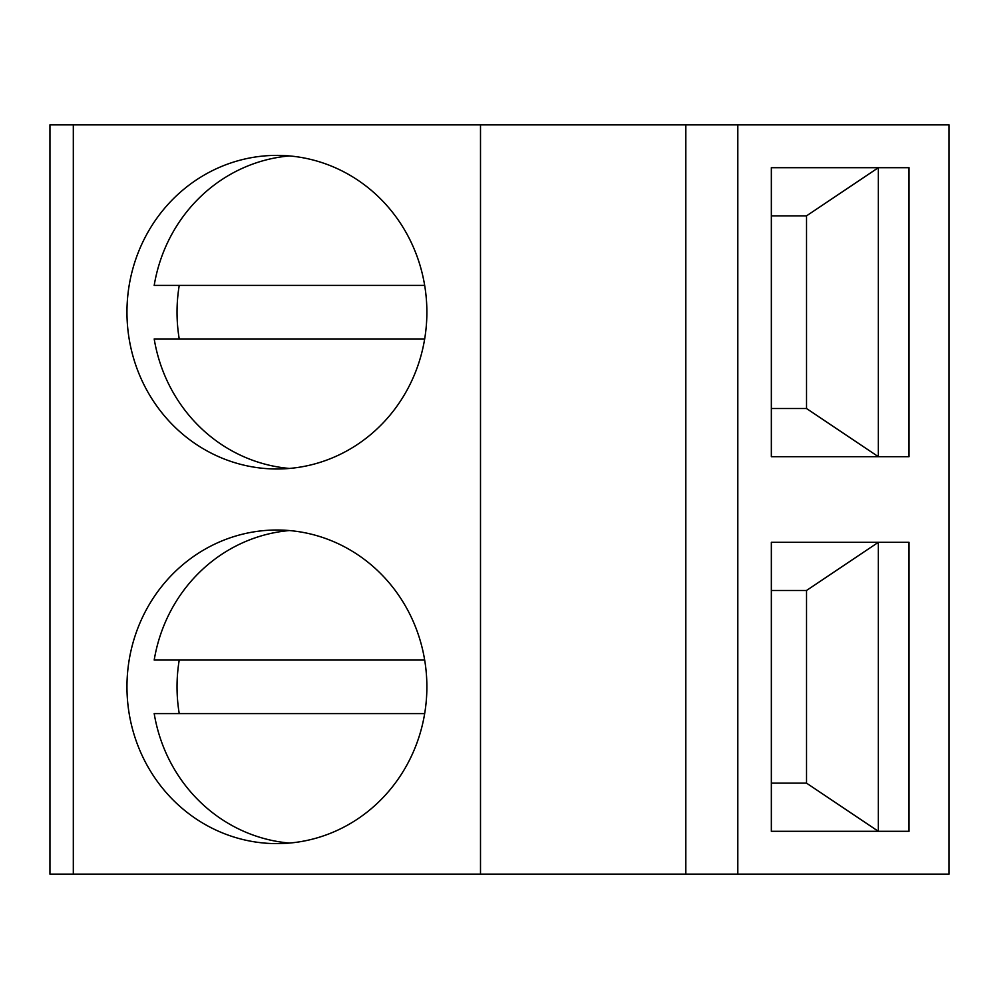 <?xml version="1.0" encoding="UTF-8"?>
<svg xmlns="http://www.w3.org/2000/svg" width="999" height="999" viewBox="0 0 999 999"><rect width="100%" height="100%" fill="white"/><g stroke="black" fill="none" stroke-linecap="round" stroke-linejoin="round"><path stroke-width="1.5" d="M737.811 124.875L737.811 874.125L949.05 874.125L949.05 124.875L49.95 124.875L49.95 874.125L73.314 874.125L73.314 124.875M771.353 831.305L909.04 831.305L909.04 542.32L771.353 542.32L771.353 831.305L878.333 831.305L806.53 783.141L771.353 783.141M771.353 456.68L909.04 456.68L909.04 167.695L771.353 167.695L771.353 456.68L878.333 456.68L806.53 408.516L771.353 408.516M480.507 124.875L480.507 874.125L73.314 874.125M276.91 530.007A156.806 149.95 -90 0 0 126.96 686.812A156.806 149.95 -90 0 0 276.91 843.618A156.806 149.95 -90 0 0 426.873 686.812A156.806 149.95 -90 0 0 276.91 530.007M276.91 155.382A156.806 149.95 -90 0 0 126.96 312.188A156.806 149.95 -90 0 0 276.91 468.993A156.806 149.95 -90 0 0 426.873 312.188A156.806 149.95 -90 0 0 276.91 155.382M685.801 124.875L685.801 874.125L480.507 874.125M737.811 874.125L685.801 874.125M289.435 530.556A156.806 149.95 -90 0 0 154.196 660.052L424.662 660.052M179.233 660.052A156.806 149.95 -90 0 0 179.233 713.573M424.662 713.573L154.196 713.573A156.806 149.95 -90 0 0 289.435 843.069M289.435 155.931A156.806 149.95 -90 0 0 154.196 285.427L424.662 285.427M179.233 285.427A156.806 149.95 -90 0 0 179.233 338.948M424.662 338.948L154.196 338.948A156.806 149.95 -90 0 0 289.435 468.444M771.353 542.32L878.333 542.32L806.53 590.484L771.353 590.484M806.53 783.141L806.53 590.484M878.333 542.32L878.333 831.305M771.353 167.695L878.333 167.695L806.53 215.859L771.353 215.859M806.53 408.516L806.53 215.859M878.333 167.695L878.333 456.68"/></g></svg>
